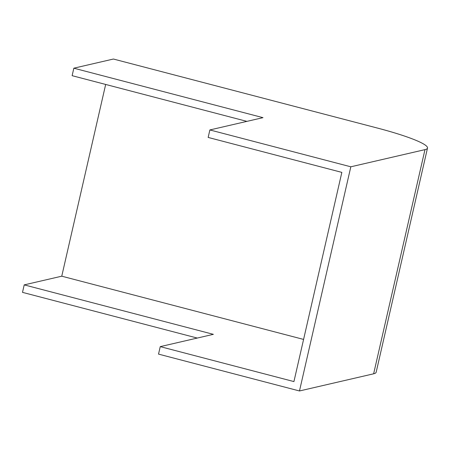 <?xml version="1.0" encoding="UTF-8"?>
<svg xmlns="http://www.w3.org/2000/svg" width="450" height="450" viewBox="0 0 450 450"><rect width="100%" height="100%" fill="white"/><g stroke="black" fill="none" stroke-linecap="round" stroke-linejoin="round"><path stroke-width="0.67" d="M197.263 338.057L22.5 292.365L24.216 284.878L213.356 334.333L160.245 346.629L158.529 354.111L299.481 390.966L373.629 373.804A70.318 8.578 -167.1 0 0 376.161 372.24L427.5 148.072A70.318 8.578 -167.1 0 1 424.974 149.636L373.629 373.804M160.245 346.629L293.929 381.583L341.843 172.384L208.159 137.43L209.869 129.943L350.82 166.798L299.481 390.966M350.82 166.798L424.974 149.636M209.869 129.943L262.986 117.653L73.839 68.192L113.422 59.034L377.494 128.081A70.318 8.578 -167.1 0 1 427.5 148.072M73.839 68.192L72.129 75.679L246.893 121.376M105.671 84.448L61.757 276.188L24.216 284.878M61.757 276.188L303.587 339.424"/></g></svg>
